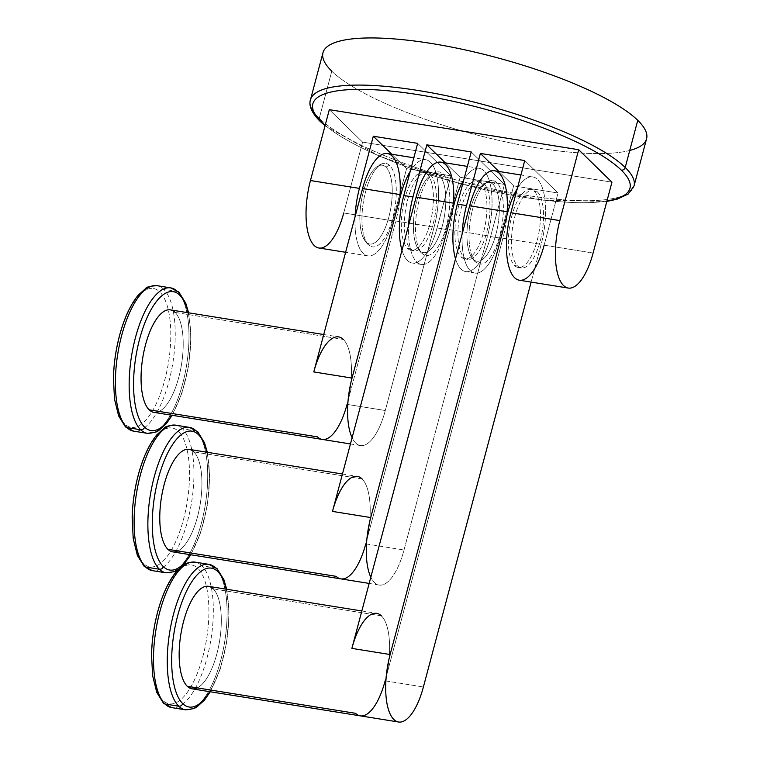 <?xml version="1.0" encoding="UTF-8"?>
<svg xmlns="http://www.w3.org/2000/svg" width="760" height="760" viewBox="0 0 760 760"><rect width="100%" height="100%" fill="white"/><g stroke="black" fill="none" stroke-linecap="round" stroke-linejoin="round"><path stroke-width="0.57" stroke-dasharray="3.8 2.85" d="M646.579 138.814A167.428 39.947 14.9 0 1 506.92 142.167A167.428 39.947 14.9 0 1 331.797 71.184L319.257 118.322A167.428 39.947 -165.1 0 0 494.38 189.306A167.428 39.947 -165.1 0 0 634.03 185.953A167.428 39.947 14.9 0 1 494.38 189.306A167.428 39.947 14.9 0 1 319.257 118.322A167.428 39.947 14.9 0 1 310.441 99.855A167.428 39.947 -165.1 0 0 319.257 118.322L331.797 71.184A167.428 39.947 14.9 0 1 322.981 52.715M319.979 121.21A3.344 2.992 134.3 0 1 319.172 119.567A3.344 2.992 -45.7 0 0 319.979 121.21M606.945 201.011A164.075 39.149 14.9 0 1 459.705 183.435A164.075 39.149 14.9 0 1 325.166 125.295A164.075 39.149 -165.1 0 0 459.705 183.435A164.075 39.149 -165.1 0 0 606.945 201.011M329.317 109.668L362.596 142.12L611.952 182.172L362.596 142.12L343.738 212.98L362.596 142.12L329.317 109.668M629.745 150.461A167.428 39.947 14.9 0 1 474.506 134.368A167.428 39.947 14.9 0 1 331.797 71.184M343.738 212.98L392.692 220.846A51.898 19.665 99.1 0 1 368.191 255.911A51.898 19.665 99.1 0 1 355.081 216.695A51.898 19.665 99.1 0 0 367.821 255.863A51.898 19.665 99.1 0 0 392.692 220.846L406.572 168.682L450.936 175.807L437.057 227.971L446.234 229.444A51.898 19.665 99.1 0 1 421.733 264.508A51.898 19.665 99.1 0 1 408.623 225.302A51.898 19.665 99.1 0 0 421.363 264.461A51.898 19.665 99.1 0 0 446.234 229.444L460.113 177.28L504.478 184.405L490.599 236.569L499.776 238.041A51.898 19.665 99.1 0 1 475.276 273.115A51.898 19.665 99.1 0 1 462.166 233.899A51.898 19.665 99.1 0 0 474.914 273.068A51.898 19.665 99.1 0 0 499.776 238.041L513.656 185.877L558.02 193.011L544.141 245.176L593.094 253.042L544.141 245.176L558.02 193.011L513.656 185.877L499.776 238.041L490.599 236.569L504.478 184.405L460.113 177.28L446.234 229.444L437.057 227.971L450.936 175.807L406.572 168.682L392.692 220.846L343.738 212.98A51.898 19.665 -80.9 0 1 318.867 247.998M406.572 168.682L391.78 154.251L406.572 168.682M386.013 167.191A39.881 15.114 -80.9 0 1 388.844 217.084A39.881 15.114 -80.9 0 1 366.101 242.05A39.881 15.114 -80.9 0 1 363.27 192.147A39.881 15.114 -80.9 0 1 386.013 167.191A39.881 15.114 -80.9 0 1 388.844 217.084A39.881 15.114 -80.9 0 1 366.101 242.05A8.236 7.372 -45.7 0 0 367.441 243.922A8.236 7.372 -45.7 0 0 368.552 244.796A42.284 16.026 99.1 0 0 392.673 218.329A42.284 16.026 99.1 0 0 389.68 165.423A42.284 16.026 99.1 0 0 365.56 191.891A42.284 16.026 99.1 0 0 368.552 244.796A42.284 16.026 99.1 0 0 369.987 245.927A42.284 16.026 99.1 0 0 393.186 216.296A42.284 16.026 99.1 0 0 389.68 165.423A8.236 7.372 -45.7 0 0 386.013 167.191A8.236 7.372 134.3 0 1 389.68 165.423A42.284 16.026 99.1 0 0 383.23 163.486A42.284 16.026 99.1 0 0 363.66 200.45A42.284 16.026 99.1 0 0 368.552 244.796A8.236 7.372 134.3 0 1 367.441 243.922A8.236 7.372 134.3 0 1 366.101 242.05A39.881 15.114 -80.9 0 1 363.223 237.756A39.881 15.114 -80.9 0 1 361.133 202.217A39.881 15.114 -80.9 0 1 374.243 169.129A39.881 15.114 -80.9 0 1 386.013 167.191M450.936 175.807L417.667 143.355L450.936 175.807M437.057 227.971A51.898 19.665 -80.9 0 1 401.983 250.23A51.898 19.665 -80.9 0 0 412.186 262.988A51.898 19.665 -80.9 0 0 437.057 227.971M410.552 248.824A39.511 14.972 99.1 0 0 433.086 224.095A39.511 14.972 99.1 0 0 430.284 174.667A39.511 14.972 99.1 0 0 407.759 199.395A39.511 14.972 99.1 0 0 410.552 248.824A39.511 14.972 99.1 0 0 414.152 250.752A39.511 14.972 99.1 0 0 434.264 219.174A39.511 14.972 99.1 0 0 430.284 174.667L427.224 174.173A39.511 14.972 -80.9 0 1 431.205 218.68A39.511 14.972 -80.9 0 1 411.094 250.268A39.511 14.972 -80.9 0 1 407.493 248.33L410.552 248.824L407.493 248.33A39.511 14.972 -80.9 0 1 403.522 203.822A39.511 14.972 -80.9 0 1 423.633 172.244A39.511 14.972 -80.9 0 1 427.224 174.173L430.284 174.667A39.511 14.972 99.1 0 0 426.692 172.729A39.511 14.972 99.1 0 0 406.581 204.316A39.511 14.972 99.1 0 0 410.552 248.824M460.113 177.28L445.322 162.849L460.113 177.28M419.644 250.648A39.881 15.114 -80.9 0 1 416.812 200.754A39.881 15.114 -80.9 0 1 439.555 175.788A39.881 15.114 -80.9 0 1 442.387 225.691A39.881 15.114 -80.9 0 1 419.644 250.648A39.881 15.114 -80.9 0 1 416.765 246.354A39.881 15.114 -80.9 0 1 414.675 210.824A39.881 15.114 -80.9 0 1 427.794 177.726A39.881 15.114 -80.9 0 1 439.555 175.788A8.236 7.372 134.3 0 1 443.222 174.021A42.284 16.026 99.1 0 0 419.102 200.488A42.284 16.026 99.1 0 0 422.104 253.394A42.284 16.026 99.1 0 0 446.215 226.927A42.284 16.026 99.1 0 0 443.222 174.021A42.284 16.026 99.1 0 0 436.772 172.083A42.284 16.026 99.1 0 0 417.202 209.057A42.284 16.026 99.1 0 0 422.104 253.394A8.236 7.372 134.3 0 1 420.983 252.519A8.236 7.372 134.3 0 1 419.644 250.648A8.236 7.372 -45.7 0 0 420.983 252.519A8.236 7.372 -45.7 0 0 422.104 253.394A42.284 16.026 99.1 0 0 423.529 254.534A42.284 16.026 99.1 0 0 446.728 224.903A42.284 16.026 99.1 0 0 443.222 174.021A8.236 7.372 -45.7 0 0 439.555 175.788A39.881 15.114 -80.9 0 1 442.387 225.691A39.881 15.114 -80.9 0 1 419.644 250.648M504.478 184.405L471.209 151.952L504.478 184.405M490.599 236.569A51.898 19.665 -80.9 0 1 455.534 258.827A51.898 19.665 -80.9 0 0 465.728 271.586A51.898 19.665 -80.9 0 0 490.599 236.569M464.094 257.431A39.511 14.972 99.1 0 0 486.628 232.702A39.511 14.972 99.1 0 0 483.835 183.264A39.511 14.972 99.1 0 0 461.301 207.993A39.511 14.972 99.1 0 0 464.094 257.431A39.511 14.972 99.1 0 0 467.695 259.359A39.511 14.972 99.1 0 0 487.806 227.772A39.511 14.972 99.1 0 0 483.835 183.264L480.766 182.77A39.511 14.972 -80.9 0 1 484.747 227.278A39.511 14.972 -80.9 0 1 464.635 258.865A39.511 14.972 -80.9 0 1 461.035 256.937L464.094 257.431L461.035 256.937A39.511 14.972 -80.9 0 1 457.064 212.429A39.511 14.972 -80.9 0 1 477.175 180.842A39.511 14.972 -80.9 0 1 480.766 182.77L483.835 183.264A39.511 14.972 99.1 0 0 480.234 181.336A39.511 14.972 99.1 0 0 460.123 212.923A39.511 14.972 99.1 0 0 464.094 257.431M513.656 185.877L498.864 171.446L513.656 185.877M493.107 184.395A39.881 15.114 -80.9 0 1 495.928 234.289A39.881 15.114 -80.9 0 1 473.185 259.245A39.881 15.114 -80.9 0 1 470.354 209.351A39.881 15.114 -80.9 0 1 493.107 184.395A39.881 15.114 -80.9 0 1 495.928 234.289A39.881 15.114 -80.9 0 1 473.185 259.245A8.236 7.372 -45.7 0 0 474.525 261.126A8.236 7.372 -45.7 0 0 475.646 262A42.284 16.026 99.1 0 0 499.757 235.534A42.284 16.026 99.1 0 0 496.764 182.628A42.284 16.026 99.1 0 0 472.644 209.095A42.284 16.026 99.1 0 0 475.646 262A42.284 16.026 99.1 0 0 477.071 263.131A42.284 16.026 99.1 0 0 500.279 233.5A42.284 16.026 99.1 0 0 496.764 182.628A8.236 7.372 -45.7 0 0 493.107 184.395A8.236 7.372 134.3 0 1 496.764 182.628A42.284 16.026 99.1 0 0 490.314 180.68A42.284 16.026 99.1 0 0 470.744 217.655A42.284 16.026 99.1 0 0 475.646 262A8.236 7.372 134.3 0 1 474.525 261.126A8.236 7.372 134.3 0 1 473.185 259.245A39.881 15.114 -80.9 0 1 470.307 254.951A39.881 15.114 -80.9 0 1 468.226 219.421A39.881 15.114 -80.9 0 1 481.337 186.333A39.881 15.114 -80.9 0 1 493.107 184.395M558.02 193.011L524.751 160.559L558.02 193.011M517.645 266.028A39.511 14.972 99.1 0 0 540.17 241.3A39.511 14.972 99.1 0 0 537.377 191.862A39.511 14.972 99.1 0 0 514.843 216.59A39.511 14.972 99.1 0 0 517.645 266.028A39.511 14.972 99.1 0 0 521.236 267.957A39.511 14.972 99.1 0 0 541.348 236.369A39.511 14.972 99.1 0 0 537.377 191.862L534.318 191.377A39.511 14.972 -80.9 0 1 538.289 235.885A39.511 14.972 -80.9 0 1 518.178 267.473A39.511 14.972 -80.9 0 1 514.577 265.534L517.645 266.028L514.577 265.534A39.511 14.972 -80.9 0 1 510.606 221.027A39.511 14.972 -80.9 0 1 530.717 189.439A39.511 14.972 -80.9 0 1 534.318 191.377L537.377 191.862A39.511 14.972 99.1 0 0 533.776 189.934A39.511 14.972 99.1 0 0 513.665 221.521A39.511 14.972 99.1 0 0 517.645 266.028M544.141 245.176A51.898 19.665 -80.9 0 1 519.27 280.193M507.167 211.802A51.898 19.665 -80.9 0 1 502.92 238.222L541.167 244.369L531.126 282.093L541.167 244.369A51.898 19.665 99.1 0 0 541.576 185.801A51.898 19.665 99.1 0 0 517.303 188.556A51.898 19.665 99.1 0 1 532.76 176.899L520.913 174.99M534.318 191.377A39.511 14.972 -80.9 0 1 537.111 240.806A39.511 14.972 -80.9 0 1 514.577 265.534A39.511 14.972 -80.9 0 1 511.784 216.106A39.511 14.972 -80.9 0 1 534.318 191.377M208.468 586.331A51.898 19.665 -80.9 0 1 213.199 588.867L381.472 615.904A51.898 19.665 99.1 0 0 376.751 613.367L361.836 610.973M385.149 680.836A51.898 19.665 99.1 0 0 381.472 615.904A51.898 19.665 99.1 0 1 385.149 680.836L502.92 238.222L385.149 680.836L423.396 686.983L385.149 680.836A51.898 19.665 -80.9 0 1 360.287 715.853M209.75 691.676A70.319 26.648 99.1 0 0 226.214 589.181A70.319 26.648 99.1 0 1 209.75 691.676M381.472 615.904L213.199 588.867A51.898 19.665 -80.9 0 1 219.649 640.699A51.898 19.665 -80.9 0 1 197.286 687.895M208.867 564.347A73.663 27.911 -80.9 0 1 215.574 567.948A3.344 2.992 134.3 0 1 217.075 568.698M215.574 567.948A73.663 27.911 -80.9 0 1 222.984 650.931A73.663 27.911 -80.9 0 1 185.497 709.821A73.663 27.911 99.1 0 0 222.984 650.931A73.663 27.911 99.1 0 0 215.574 567.948L201.809 565.744A73.663 27.911 -80.9 0 1 209.218 648.717A73.663 27.911 -80.9 0 1 171.722 707.607A73.663 27.911 99.1 0 0 209.218 648.717A73.663 27.911 99.1 0 0 201.809 565.744L215.574 567.948M195.092 562.144A73.663 27.911 -80.9 0 1 201.809 565.744A73.663 27.911 99.1 0 0 195.092 562.144M162.792 700.378A70.319 26.648 -80.9 0 1 157.814 612.399A70.319 26.648 -80.9 0 1 197.913 568.394A3.344 2.992 134.3 0 1 201.809 565.744A3.344 2.992 -45.7 0 0 197.913 568.394A70.319 26.648 99.1 0 0 157.814 612.399A70.319 26.648 99.1 0 0 162.792 700.378A70.319 26.648 99.1 0 0 202.891 656.364A70.319 26.648 99.1 0 0 197.913 568.394A70.319 26.648 -80.9 0 1 202.891 656.364A70.319 26.648 -80.9 0 1 162.792 700.378A3.344 2.992 -45.7 0 0 163.514 703.266A3.344 2.992 134.3 0 1 162.792 700.378M213.199 588.867A51.898 19.665 -80.9 0 1 218.414 647.33A51.898 19.665 -80.9 0 1 192.005 688.826M494.522 170.753A51.898 19.665 -80.9 0 1 502.92 238.222L541.167 244.369A51.898 19.665 99.1 0 0 532.76 176.899M453.625 203.195A51.898 19.665 -80.9 0 1 449.378 229.624L487.625 235.761L404.016 550.012A51.898 19.665 99.1 0 1 379.145 585.029A51.898 19.665 99.1 0 1 370.813 577.211A51.898 19.665 99.1 0 0 404.016 550.012L487.625 235.761A51.898 19.665 99.1 0 0 488.034 177.203A51.898 19.665 99.1 0 0 463.762 179.949A51.898 19.665 99.1 0 1 479.218 168.292L467.362 166.392M480.766 182.77A39.511 14.972 -80.9 0 1 483.569 232.208A39.511 14.972 -80.9 0 1 461.035 256.937A39.511 14.972 -80.9 0 1 458.242 207.499A39.511 14.972 -80.9 0 1 480.766 182.77M189.088 449.359A51.898 19.665 -80.9 0 1 193.809 451.896L362.092 478.933A51.898 19.665 99.1 0 0 357.361 476.397L342.447 474.002M365.769 543.865A51.898 19.665 99.1 0 0 362.092 478.933A51.898 19.665 99.1 0 1 365.769 543.865L449.378 229.624L365.769 543.865L404.016 550.012L365.769 543.865A51.898 19.665 -80.9 0 1 340.898 578.883M190.37 554.705A70.319 26.648 99.1 0 0 206.834 452.209A70.319 26.648 99.1 0 1 190.37 554.705M362.092 478.933L193.809 451.896A51.898 19.665 -80.9 0 1 200.269 503.728A51.898 19.665 -80.9 0 1 177.906 550.924M189.477 427.376A73.663 27.911 -80.9 0 1 196.184 430.977A3.344 2.992 134.3 0 1 197.685 431.727M196.184 430.977A73.663 27.911 -80.9 0 1 203.594 513.959A73.663 27.911 -80.9 0 1 166.107 572.85A73.663 27.911 99.1 0 0 203.594 513.959A73.663 27.911 99.1 0 0 196.184 430.977L182.419 428.773A73.663 27.911 -80.9 0 1 189.829 511.746A73.663 27.911 -80.9 0 1 152.342 570.636A73.663 27.911 99.1 0 0 189.829 511.746A73.663 27.911 99.1 0 0 182.419 428.773L196.184 430.977M175.712 425.173A73.663 27.911 -80.9 0 1 182.419 428.773A73.663 27.911 99.1 0 0 175.712 425.173M143.402 563.407A70.319 26.648 -80.9 0 1 138.424 475.427A70.319 26.648 -80.9 0 1 178.524 431.423A3.344 2.992 134.3 0 1 182.419 428.773A3.344 2.992 -45.7 0 0 178.524 431.423A70.319 26.648 99.1 0 0 138.424 475.427A70.319 26.648 99.1 0 0 143.402 563.407A70.319 26.648 99.1 0 0 183.502 519.394A70.319 26.648 99.1 0 0 178.524 431.423A70.319 26.648 -80.9 0 1 183.502 519.394A70.319 26.648 -80.9 0 1 143.402 563.407A3.344 2.992 -45.7 0 0 144.125 566.295A3.344 2.992 134.3 0 1 143.402 563.407M193.809 451.896A51.898 19.665 -80.9 0 1 199.034 510.359A51.898 19.665 -80.9 0 1 172.615 551.855M440.971 162.155A51.898 19.665 -80.9 0 1 449.378 229.624L487.625 235.761A51.898 19.665 99.1 0 0 479.218 168.292M400.083 194.598A51.898 19.665 -80.9 0 1 395.837 221.017L434.083 227.164L385.291 410.523A51.898 19.665 99.1 0 1 360.42 445.541A51.898 19.665 99.1 0 1 352.099 437.722A51.898 19.665 99.1 0 0 385.291 410.523L434.083 227.164A51.898 19.665 99.1 0 0 434.492 168.596A51.898 19.665 99.1 0 0 410.219 171.351A51.898 19.665 99.1 0 1 425.676 159.695L413.82 157.785M427.224 174.173A39.511 14.972 -80.9 0 1 430.027 223.601A39.511 14.972 -80.9 0 1 407.493 248.33A39.511 14.972 -80.9 0 1 404.7 198.901A39.511 14.972 -80.9 0 1 427.224 174.173M170.364 309.88A51.898 19.665 -80.9 0 1 175.094 312.417L343.368 339.445A51.898 19.665 99.1 0 0 338.647 336.908L323.731 334.514M347.044 404.377A51.898 19.665 99.1 0 0 343.368 339.445A51.898 19.665 99.1 0 1 347.044 404.377L395.837 221.017L347.044 404.377L385.291 410.523L347.044 404.377A51.898 19.665 -80.9 0 1 322.183 439.403M171.646 415.216A70.319 26.648 99.1 0 0 188.109 312.731A70.319 26.648 99.1 0 1 171.646 415.216M343.368 339.445L175.094 312.417A51.898 19.665 -80.9 0 1 181.545 364.24A51.898 19.665 -80.9 0 1 159.182 411.435M170.762 287.897A73.663 27.911 -80.9 0 1 177.469 291.498A3.344 2.992 134.3 0 1 178.97 292.239M177.469 291.498A73.663 27.911 -80.9 0 1 184.88 374.481A73.663 27.911 -80.9 0 1 147.393 433.361A73.663 27.911 99.1 0 0 184.88 374.481A73.663 27.911 99.1 0 0 177.469 291.498L163.704 289.284A73.663 27.911 -80.9 0 1 171.114 372.267A73.663 27.911 -80.9 0 1 133.618 431.148A73.663 27.911 99.1 0 0 171.114 372.267A73.663 27.911 99.1 0 0 163.704 289.284L177.469 291.498M156.987 285.684A73.663 27.911 -80.9 0 1 163.704 289.284A73.663 27.911 99.1 0 0 156.987 285.684M124.688 423.918A70.319 26.648 -80.9 0 1 119.71 335.939A70.319 26.648 -80.9 0 1 159.809 291.935A3.344 2.992 134.3 0 1 163.704 289.284A3.344 2.992 -45.7 0 0 159.809 291.935A70.319 26.648 99.1 0 0 119.71 335.939A70.319 26.648 99.1 0 0 124.688 423.918A70.319 26.648 99.1 0 0 164.787 379.905A70.319 26.648 99.1 0 0 159.809 291.935A70.319 26.648 -80.9 0 1 164.787 379.905A70.319 26.648 -80.9 0 1 124.688 423.918A3.344 2.992 -45.7 0 0 125.409 426.806A3.344 2.992 134.3 0 1 124.688 423.918M175.094 312.417A51.898 19.665 -80.9 0 1 180.31 370.88A51.898 19.665 -80.9 0 1 153.9 412.366M387.429 153.548A51.898 19.665 -80.9 0 1 395.837 221.017L434.083 227.164A51.898 19.665 99.1 0 0 425.676 159.695M606.832 201.409L543.276 200.193L459.781 183.559L379.582 156.227L325.052 125.723M367.821 255.863L345.61 252.291M421.363 264.461L412.186 262.988M474.914 273.068L465.728 271.586M521.236 267.957L518.178 267.473M533.776 189.934L530.717 189.439M226.727 589.266L229.102 613.738L226.793 641.839L220.181 669.256L210.263 691.752M470.307 254.951L474.525 261.126L477.071 263.131M481.337 186.333C484.623 183.055 487.616 181.174 490.314 180.68M467.695 259.359L464.635 258.865M480.234 181.336L477.175 180.842M379.145 585.029L369.16 583.423M207.337 452.295L209.712 476.767L207.404 504.868L200.792 532.285L190.874 554.781M182.98 565.44L178.22 569.553M416.765 246.354L420.983 252.519L423.529 254.534M427.794 177.726C431.081 174.448 434.074 172.567 436.772 172.083M414.152 250.752L411.094 250.268M426.692 172.729L423.633 172.244M360.42 445.541L350.445 443.945M188.623 312.806L190.998 337.288L188.689 365.389L182.077 392.796L172.159 415.302M363.223 237.756L367.441 243.922L369.987 245.927M374.243 169.129C377.54 165.851 380.532 163.97 383.23 163.486"/><path stroke-width="1.14" d="M625.214 167.475A167.428 39.947 -165.1 0 0 450.101 96.501A167.428 39.947 -165.1 0 0 310.441 99.855A167.428 39.947 14.9 0 1 450.101 96.501A167.428 39.947 14.9 0 1 625.214 167.475A3.344 2.992 134.3 0 1 621.319 170.126A164.075 39.149 -165.1 0 0 418.808 94.743A164.075 39.149 -165.1 0 0 321.48 121.961A3.344 2.992 134.3 0 1 319.979 121.21A3.344 2.992 -45.7 0 0 321.48 121.961A164.075 39.149 14.9 0 1 418.808 94.743A164.075 39.149 14.9 0 1 621.319 170.126A164.075 39.149 14.9 0 1 606.945 201.011A164.075 39.149 -165.1 0 0 621.319 170.126A3.344 2.992 -45.7 0 0 625.214 167.475A167.428 39.947 14.9 0 1 634.03 185.953A167.428 39.947 -165.1 0 0 625.214 167.475L637.764 120.337L625.214 167.475M325.052 125.723L319.979 121.21C309.453 110.627 309.187 103.512 310.441 99.855L322.981 52.715A167.428 39.947 14.9 0 1 462.64 49.362A167.428 39.947 14.9 0 1 637.764 120.337A167.428 39.947 14.9 0 1 646.579 138.814L634.03 185.953L628.178 194.056L616.977 199.243L606.832 201.409M319.172 119.567A3.344 2.992 134.3 0 1 319.257 118.322A3.344 2.992 -45.7 0 0 319.172 119.567M325.166 125.295A164.075 39.149 14.9 0 1 321.48 121.961A164.075 39.149 -165.1 0 0 325.166 125.295M578.683 149.72L329.317 109.668L578.683 149.72L559.825 220.59L510.872 212.724L524.751 160.559L480.387 153.434L466.507 205.599L457.33 204.117L471.209 151.952L426.844 144.827L412.965 196.992L403.788 195.519L417.667 143.355L373.302 136.23L359.423 188.394L310.469 180.528L329.317 109.668L310.469 180.528L359.423 188.394A51.898 19.665 99.1 0 0 355.081 216.695A51.898 19.665 99.1 0 1 359.423 188.394L373.302 136.23L391.78 154.251L373.302 136.23L417.667 143.355L403.788 195.519L412.965 196.992A51.898 19.665 99.1 0 0 408.623 225.302A51.898 19.665 99.1 0 1 412.965 196.992L426.844 144.827L445.322 162.849L426.844 144.827L471.209 151.952L457.33 204.117L466.507 205.599A51.898 19.665 99.1 0 0 462.166 233.899A51.898 19.665 99.1 0 1 466.507 205.599L480.387 153.434L498.864 171.446L480.387 153.434L524.751 160.559L510.872 212.724L559.825 220.59A51.898 19.665 99.1 0 0 563.502 285.522A51.898 19.665 99.1 0 0 593.094 253.042L611.952 182.172L578.683 149.72L559.825 220.59A51.898 19.665 99.1 0 0 568.233 288.059A51.898 19.665 99.1 0 0 593.094 253.042L611.952 182.172L578.683 149.72M331.797 71.184A167.428 39.947 14.9 0 1 431.11 43.425A167.428 39.947 14.9 0 1 637.764 120.337A167.428 39.947 14.9 0 1 629.745 150.461M343.738 212.98A51.898 19.665 -80.9 0 1 314.146 245.461A51.898 19.665 -80.9 0 1 310.469 180.528A51.898 19.665 -80.9 0 0 318.867 247.998L345.61 252.291M401.983 250.23A51.898 19.665 -80.9 0 1 403.788 195.519A51.898 19.665 -80.9 0 0 401.983 250.23M455.534 258.827A51.898 19.665 -80.9 0 1 457.33 204.117A51.898 19.665 -80.9 0 0 455.534 258.827M544.141 245.176A51.898 19.665 -80.9 0 1 514.548 277.656A51.898 19.665 -80.9 0 1 510.872 212.724A51.898 19.665 -80.9 0 0 519.27 280.193L568.233 288.059M376.751 613.367A51.898 19.665 99.1 0 0 351.88 648.385L469.651 205.77L507.898 211.916A51.898 19.665 99.1 0 1 517.303 188.556A51.898 19.665 99.1 0 0 507.898 211.916L390.127 654.531A51.898 19.665 99.1 0 0 393.803 719.463A51.898 19.665 99.1 0 0 423.396 686.983L531.126 282.093L423.396 686.983A51.898 19.665 99.1 0 1 398.525 722L360.287 715.853A51.898 19.665 -80.9 0 1 355.556 713.317L187.273 686.289A51.898 19.665 -80.9 0 1 182.058 627.817A51.898 19.665 -80.9 0 1 208.468 586.331L361.836 610.973M381.472 615.904A51.898 19.665 99.1 0 0 351.88 648.385L390.127 654.531A51.898 19.665 99.1 0 0 398.525 722M217.797 571.586A70.319 26.648 99.1 0 0 177.697 615.591A70.319 26.648 99.1 0 0 182.675 703.57A70.319 26.648 99.1 0 0 209.75 691.676A70.319 26.648 99.1 0 1 182.675 703.57A3.344 2.992 134.3 0 1 178.78 706.22A73.663 27.911 -80.9 0 1 171.37 623.238A73.663 27.911 -80.9 0 1 208.867 564.347A73.663 27.911 99.1 0 0 171.37 623.238A73.663 27.911 99.1 0 0 178.78 706.22A3.344 2.992 -45.7 0 0 182.675 703.57A70.319 26.648 99.1 0 1 177.697 615.591A70.319 26.648 99.1 0 1 217.797 571.586A3.344 2.992 -45.7 0 0 217.075 568.698A3.344 2.992 134.3 0 1 217.797 571.586A70.319 26.648 99.1 0 1 226.214 589.181A70.319 26.648 99.1 0 0 217.797 571.586M197.286 687.895A51.898 19.665 -80.9 0 1 187.273 686.289A51.898 19.665 -80.9 0 1 183.597 621.347A51.898 19.665 -80.9 0 1 213.199 588.867M217.075 568.698A3.344 2.992 -45.7 0 0 215.574 567.948A73.663 27.911 99.1 0 0 208.867 564.347L217.075 568.698L223.886 579.7L226.727 589.266M210.263 691.752L204.506 700.026L196.755 707.085L193.952 708.595L185.497 709.821A73.663 27.911 -80.9 0 1 178.78 706.22A73.663 27.911 99.1 0 0 185.497 709.821L171.722 707.607A73.663 27.911 -80.9 0 1 165.015 704.007L178.78 706.22L165.015 704.007A73.663 27.911 -80.9 0 1 157.605 621.024A73.663 27.911 -80.9 0 1 195.092 562.144A73.663 27.911 99.1 0 0 157.605 621.024A73.663 27.911 99.1 0 0 165.015 704.007A3.344 2.992 134.3 0 1 163.514 703.266A3.344 2.992 -45.7 0 0 165.015 704.007A73.663 27.911 99.1 0 0 171.722 707.607L163.514 703.266L156.74 692.36L152.608 675.573L151.525 654.521C151.895 640.224 153.938 626.012 157.671 611.885C162.364 594.529 168.549 581.163 176.206 571.786L183.853 564.861C184.642 563.407 188.394 562.505 195.092 562.144L208.867 564.347M360.287 715.853L192.005 688.826A51.898 19.665 -80.9 0 1 187.273 686.289L355.556 713.317A51.898 19.665 99.1 0 0 360.287 715.853A51.898 19.665 99.1 0 0 385.149 680.836M520.913 174.99L494.522 170.753A51.898 19.665 -80.9 0 0 469.651 205.77L351.88 648.385L390.127 654.531L507.898 211.916L469.651 205.77A51.898 19.665 -80.9 0 1 494.522 170.753A51.898 19.665 -80.9 0 1 507.167 211.802M357.361 476.397A51.898 19.665 99.1 0 0 332.49 511.413L416.109 197.173L454.347 203.309A51.898 19.665 99.1 0 1 463.762 179.949A51.898 19.665 99.1 0 0 454.347 203.309L370.737 517.56A51.898 19.665 99.1 0 0 370.813 577.211A51.898 19.665 99.1 0 1 370.737 517.56L332.49 511.413L370.737 517.56L454.347 203.309L416.109 197.173A51.898 19.665 -80.9 0 1 440.971 162.155A51.898 19.665 -80.9 0 1 453.625 203.195M177.906 550.924A51.898 19.665 -80.9 0 1 167.893 549.318L336.167 576.346A51.898 19.665 99.1 0 0 340.898 578.883A51.898 19.665 -80.9 0 1 336.167 576.346L167.893 549.318A51.898 19.665 -80.9 0 1 162.668 490.846A51.898 19.665 -80.9 0 1 189.088 449.359L342.447 474.002M198.407 434.615A70.319 26.648 99.1 0 0 158.308 478.619A70.319 26.648 99.1 0 0 163.295 566.599A70.319 26.648 99.1 0 0 190.37 554.705A70.319 26.648 99.1 0 1 163.295 566.599A3.344 2.992 134.3 0 1 159.4 569.25A73.663 27.911 -80.9 0 1 151.99 486.267A73.663 27.911 -80.9 0 1 189.477 427.376A73.663 27.911 99.1 0 0 151.99 486.267A73.663 27.911 99.1 0 0 159.4 569.25A3.344 2.992 -45.7 0 0 163.295 566.599A70.319 26.648 99.1 0 1 158.308 478.619A70.319 26.648 99.1 0 1 198.407 434.615A3.344 2.992 -45.7 0 0 197.685 431.727A3.344 2.992 134.3 0 1 198.407 434.615A70.319 26.648 99.1 0 1 206.834 452.209A70.319 26.648 99.1 0 0 198.407 434.615M369.16 583.423L172.615 551.855A51.898 19.665 -80.9 0 1 167.893 549.318A51.898 19.665 -80.9 0 1 164.217 484.376A51.898 19.665 -80.9 0 1 193.809 451.896M197.685 431.727A3.344 2.992 -45.7 0 0 196.184 430.977A73.663 27.911 99.1 0 0 189.477 427.376L197.685 431.727L204.497 442.728L207.337 452.295M178.22 569.553L174.562 571.625L166.107 572.85A73.663 27.911 -80.9 0 1 159.4 569.25A73.663 27.911 99.1 0 0 166.107 572.85L152.342 570.636A73.663 27.911 -80.9 0 1 145.625 567.036L159.4 569.25L145.625 567.036A73.663 27.911 -80.9 0 1 138.215 484.053A73.663 27.911 -80.9 0 1 175.712 425.173A73.663 27.911 99.1 0 0 138.215 484.053A73.663 27.911 99.1 0 0 145.625 567.036A3.344 2.992 134.3 0 1 144.125 566.295A3.344 2.992 -45.7 0 0 145.625 567.036A73.663 27.911 99.1 0 0 152.342 570.636L144.125 566.295L137.361 555.389L133.218 538.602L132.145 517.55C132.506 503.253 134.558 489.041 138.282 474.914C142.984 457.558 149.159 444.191 156.826 434.815L164.464 427.889C165.252 426.436 169.005 425.534 175.712 425.173L189.477 427.376M340.898 578.883A51.898 19.665 99.1 0 0 365.769 543.865M362.092 478.933A51.898 19.665 99.1 0 0 332.49 511.413L416.109 197.173A51.898 19.665 -80.9 0 1 440.971 162.155L467.362 166.392M338.647 336.908A51.898 19.665 99.1 0 0 313.776 371.934L362.567 188.565L400.805 194.712A51.898 19.665 99.1 0 1 410.219 171.351A51.898 19.665 99.1 0 0 400.805 194.712L352.022 378.072A51.898 19.665 99.1 0 0 352.099 437.722A51.898 19.665 99.1 0 1 352.022 378.072L313.776 371.934L352.022 378.072L400.805 194.712L362.567 188.565A51.898 19.665 -80.9 0 1 387.429 153.548A51.898 19.665 -80.9 0 1 400.083 194.598M159.182 411.435A51.898 19.665 -80.9 0 1 149.169 409.83L317.452 436.867A51.898 19.665 99.1 0 0 322.183 439.403A51.898 19.665 -80.9 0 1 317.452 436.867L149.169 409.83A51.898 19.665 -80.9 0 1 143.953 351.367A51.898 19.665 -80.9 0 1 170.364 309.88L323.731 334.514M179.692 295.127A70.319 26.648 99.1 0 0 139.593 339.14A70.319 26.648 99.1 0 0 144.571 427.11A70.319 26.648 99.1 0 0 171.646 415.216A70.319 26.648 99.1 0 1 144.571 427.11A3.344 2.992 134.3 0 1 140.676 429.761A73.663 27.911 -80.9 0 1 133.266 346.788A73.663 27.911 -80.9 0 1 170.762 287.897A73.663 27.911 99.1 0 0 133.266 346.788A73.663 27.911 99.1 0 0 140.676 429.761A3.344 2.992 -45.7 0 0 144.571 427.11A70.319 26.648 99.1 0 1 139.593 339.14A70.319 26.648 99.1 0 1 179.692 295.127A3.344 2.992 -45.7 0 0 178.97 292.239A3.344 2.992 134.3 0 1 179.692 295.127A70.319 26.648 99.1 0 1 188.109 312.731A70.319 26.648 99.1 0 0 179.692 295.127M350.445 443.945L153.9 412.366A51.898 19.665 -80.9 0 1 149.169 409.83A51.898 19.665 -80.9 0 1 145.493 344.897A51.898 19.665 -80.9 0 1 175.094 312.417M178.97 292.239A3.344 2.992 -45.7 0 0 177.469 291.498A73.663 27.911 99.1 0 0 170.762 287.897L178.97 292.239L185.782 303.24L188.623 312.806M172.159 415.302L166.402 423.567L158.65 430.635L155.847 432.136L147.393 433.361A73.663 27.911 -80.9 0 1 140.676 429.761A73.663 27.911 99.1 0 0 147.393 433.361L133.618 431.148A73.663 27.911 -80.9 0 1 126.91 427.548L140.676 429.761L126.91 427.548A73.663 27.911 -80.9 0 1 119.501 344.574A73.663 27.911 -80.9 0 1 156.987 285.684A73.663 27.911 99.1 0 0 119.501 344.574A73.663 27.911 99.1 0 0 126.91 427.548A3.344 2.992 134.3 0 1 125.409 426.806A3.344 2.992 -45.7 0 0 126.91 427.548A73.663 27.911 99.1 0 0 133.618 431.148L125.409 426.806L118.636 415.91L114.504 399.123L113.42 378.062C113.791 363.764 115.834 349.562 119.567 335.435C124.26 318.07 130.445 304.703 138.101 295.327L145.749 288.41C146.537 286.957 150.29 286.045 156.987 285.684L170.762 287.897M322.183 439.403A51.898 19.665 99.1 0 0 347.044 404.377M343.368 339.445A51.898 19.665 99.1 0 0 313.776 371.934L362.567 188.565A51.898 19.665 -80.9 0 1 387.429 153.548L413.82 157.785M190.874 554.781L182.98 565.44"/></g></svg>
